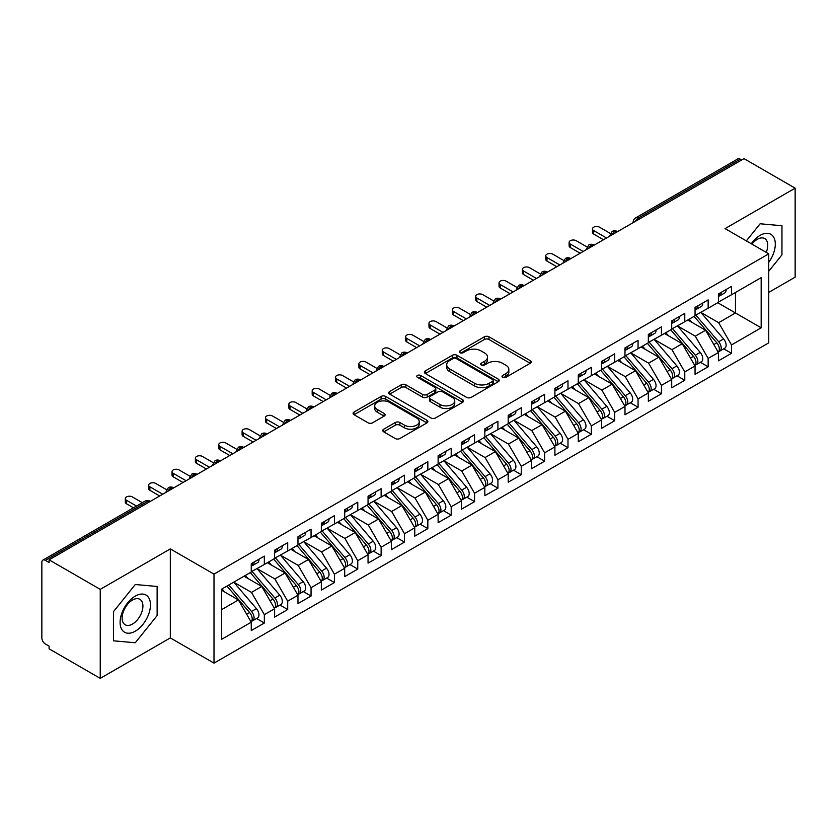 <?xml version="1.0" encoding="UTF-8"?>
<svg xmlns="http://www.w3.org/2000/svg" width="837" height="837" viewBox="0 0 837 837"><rect width="100%" height="100%" fill="white"/><g stroke="black" fill="none" stroke-linecap="round" stroke-linejoin="round"><path stroke-width="1.26" d="M502.65 377.341A2.27 1.308 0 0 0 505.862 377.341L530.229 363.279A3.243 1.873 0 0 0 531.171 361.95A3.243 1.873 0 0 0 530.229 360.632L488.954 336.798A3.243 1.873 0 0 0 484.372 336.798L460.005 350.87A2.27 1.308 0 0 0 459.346 351.791A2.27 1.308 0 0 0 460.005 352.722A2.27 1.308 0 0 0 463.217 352.722L466.376 350.902A10.379 5.995 0 0 1 481.045 350.902L484.487 352.879A10.379 5.995 0 0 1 487.521 357.117A10.379 5.995 0 0 1 484.487 361.354L481.327 363.174A2.27 1.308 0 0 0 480.668 364.105A2.27 1.308 0 0 0 481.327 365.026A2.27 1.308 0 0 0 484.539 365.026L487.699 363.206A10.379 5.995 0 0 1 502.367 363.206L505.81 365.194A10.379 5.995 0 0 1 508.844 369.431A10.379 5.995 0 0 1 505.81 373.668L502.65 375.489A2.27 1.308 0 0 0 501.991 376.409A2.27 1.308 0 0 0 502.65 377.341L502.65 375.489M383.723 429.193A3.243 1.873 0 0 0 382.771 430.521A3.243 1.873 0 0 0 383.723 431.84L395.294 438.525A3.243 1.873 0 0 0 399.887 438.525L426.933 422.905A3.243 1.873 0 0 0 427.885 421.586A3.243 1.873 0 0 0 426.933 420.258L385.669 396.435A3.243 1.873 0 0 0 381.086 396.435L354.03 412.055A3.243 1.873 0 0 0 353.078 413.373A3.243 1.873 0 0 0 354.03 414.702L368.008 422.779A3.243 1.873 0 0 0 372.601 422.779L384.173 416.094A3.243 1.873 0 0 0 385.125 414.765A3.243 1.873 0 0 0 384.173 413.447L377.236 409.439A8.673 5.012 0 0 1 374.704 405.903A8.673 5.012 0 0 1 380.05 401.268A8.673 5.012 0 0 1 389.508 402.356L416.68 418.04A8.673 5.012 0 0 1 419.222 421.586A8.673 5.012 0 0 1 413.865 426.211A8.673 5.012 0 0 1 404.407 425.123L399.887 422.507A3.243 1.873 0 0 0 395.294 422.507L383.723 429.193L383.723 431.84M768.753 292.406L795.15 277.173L795.15 188.168L743.999 158.632L49.09 559.827L49.09 562.527L45.355 560.371A4.959 2.856 -120 0 0 42.875 560.12A4.959 2.856 -120 0 0 41.85 562.391L41.85 637.909A4.959 2.856 -120 0 0 45.355 643.977L49.09 646.143L49.09 648.832L100.241 678.368L170.319 637.909L214 663.134L214 574.119L170.319 548.905L100.241 589.363L49.09 559.827M795.15 188.168L725.072 228.616L768.753 253.841L214 574.119M466.607 397.366A3.243 1.873 0 0 0 471.189 397.366L498.245 381.745A3.243 1.873 0 0 0 499.187 380.416A3.243 1.873 0 0 0 498.245 379.098L456.971 355.265A3.243 1.873 0 0 0 452.388 355.265L425.332 370.885A3.243 1.873 0 0 0 424.38 372.214A3.243 1.873 0 0 0 425.332 373.532L466.607 397.366M418.333 377.832A2.27 1.308 0 0 1 420.634 378.146L420.634 375.457L462.589 399.678A3.243 1.873 0 0 1 463.541 400.996A3.243 1.873 0 0 1 462.589 402.325L435.533 417.945A3.243 1.873 0 0 1 430.95 417.945L389.676 394.122L389.676 391.475A3.243 1.873 0 0 0 388.734 392.794A3.243 1.873 0 0 0 389.676 394.122M389.676 391.475L401.258 384.79A3.243 1.873 0 0 1 405.84 384.79L422.58 394.447A3.243 1.873 0 0 0 427.163 394.447L434.842 390.011A3.243 1.873 0 0 0 435.795 388.692A3.243 1.873 0 0 0 434.842 387.364L417.422 377.309A2.27 1.308 0 0 1 416.753 376.378A2.27 1.308 0 0 1 418.155 375.164A2.27 1.308 0 0 1 420.634 375.457M214 663.134L768.753 342.846L768.753 253.841M717.717 302.722L761.168 327.811L761.168 277.643L731.496 294.77L731.496 286.411L718.418 293.954L718.418 302.324L708.144 308.257L708.144 299.897L695.055 307.441L695.055 315.811L684.781 321.743L684.781 313.383L671.703 320.927L671.703 329.297L661.429 335.229L661.429 326.869L648.34 334.413L648.34 342.772L638.066 348.715L638.066 340.345L624.988 347.899L624.988 356.259L614.703 362.201L614.703 353.831L601.625 361.385L601.625 369.745L591.351 375.687L591.351 367.317L578.273 374.871L578.273 383.231L567.988 389.163L567.988 380.804L554.91 388.358L554.91 396.717L544.636 402.649L544.636 394.29L531.558 401.844L531.558 410.203L521.273 416.135L521.273 407.776L508.195 415.33L508.195 423.689L497.921 429.622L497.921 421.262L484.832 428.816L484.832 437.176L474.558 443.108L474.558 434.748L461.48 442.302L461.48 450.662L451.206 456.594L451.206 448.234L438.117 455.788L438.117 464.148L427.843 470.08L427.843 461.721L414.765 469.275L414.765 477.634L404.48 483.566L404.48 475.207L391.402 482.761L391.402 491.12L381.128 497.052L381.128 488.693L368.05 496.247L368.05 504.606L357.765 510.539L357.765 502.179L344.687 509.733L344.687 518.093L334.413 524.025L334.413 515.665L321.335 523.219L321.335 531.579L311.05 537.511L311.05 529.151L297.972 536.705L297.972 545.065L287.698 550.997L287.698 542.638L274.609 550.191L274.609 558.551L264.335 564.483L264.335 556.124L251.257 563.678L251.257 572.037L221.596 589.164L221.596 639.332L251.257 622.205L238.409 599.951L221.596 590.242M761.168 327.811L731.496 344.938L718.648 322.684L700.904 312.431M723.733 348.82L731.496 353.298L731.496 344.938M731.496 353.298L718.418 360.852L718.418 352.492L708.144 358.424L695.296 336.171L677.541 325.917M700.381 362.295L708.144 366.784L708.144 358.424M708.144 366.784L695.055 374.338L695.055 365.978L684.781 371.91L671.933 349.657L654.178 339.403L676.861 365.895L671.954 368.719A6.602 3.819 60 0 1 674.507 375.007A6.602 3.819 60 0 1 673.136 378.031A6.602 3.819 60 0 1 672.069 378.334M677.018 375.782L684.781 380.27L684.781 371.91M684.781 380.27L671.703 387.824L671.703 379.464L661.429 385.397L648.581 363.143L630.826 352.89M653.666 389.268L661.429 393.756L661.429 385.397M661.429 393.756L648.34 401.31L648.34 392.94L638.066 398.883L625.218 376.629L607.463 366.376L630.146 392.867L625.239 395.692A6.602 3.819 60 0 1 627.792 401.98A6.602 3.819 60 0 1 626.421 405.003A6.602 3.819 60 0 1 625.354 405.307M630.303 402.754L638.066 407.242L638.066 398.883M638.066 407.242L624.988 414.796L624.988 406.426L614.703 412.369L601.866 390.115L584.111 379.862M606.94 416.24L614.703 420.729L614.703 412.369M614.703 420.729L601.625 428.282L601.625 419.912L591.351 425.855L578.503 403.601L560.748 393.348M583.588 429.726L591.351 434.215L591.351 425.855M591.351 434.215L578.273 441.758L578.273 433.399L567.988 439.331L555.14 417.088L537.396 406.834M560.225 443.212L567.988 447.701L567.988 439.331M567.988 447.701L554.91 455.244L554.91 446.885L544.636 452.817L531.788 430.574L514.033 420.32L536.716 446.801L531.809 449.636A6.602 3.819 60 0 1 534.351 455.914A6.602 3.819 60 0 1 532.991 458.938A6.602 3.819 60 0 1 531.924 459.251M536.873 456.699L544.636 461.187L544.636 452.817M544.636 461.187L531.558 468.73L531.558 460.371L521.273 466.303L508.425 444.06L490.681 433.807M513.51 470.185L521.273 474.673L521.273 466.303M521.273 474.673L508.195 482.217L508.195 473.857L497.921 479.789L485.073 457.546L467.318 447.293M490.158 483.671L497.921 488.159L497.921 479.789M497.921 488.159L484.832 495.703L484.832 487.343L474.558 493.275L461.71 471.022L443.955 460.779M466.795 497.157L474.558 501.635L474.558 493.275M474.558 501.635L461.48 509.189L461.48 500.829L451.206 506.762L438.358 484.508L420.603 474.265L443.275 500.746L438.368 503.581A6.602 3.819 60 0 1 440.921 509.859A6.602 3.819 60 0 1 439.551 512.882A6.602 3.819 60 0 1 438.483 513.186M443.443 510.643L451.206 515.121L451.206 506.762M451.206 515.121L438.117 522.675L438.117 514.316L427.843 520.248L414.995 497.994L397.24 487.751M420.08 524.129L427.843 528.607L427.843 520.248M427.843 528.607L414.765 536.161L414.765 527.802L404.48 533.734L391.643 511.48L373.888 501.237L396.56 527.718L391.653 530.553A6.602 3.819 60 0 1 394.206 536.831A6.602 3.819 60 0 1 392.835 539.855A6.602 3.819 60 0 1 391.768 540.158M396.717 537.616L404.48 542.094L404.48 533.734M404.48 542.094L391.402 549.647L391.402 541.288L381.128 547.22L368.28 524.966L350.525 514.724M373.365 551.102L381.128 555.58L381.128 547.22M381.128 555.58L368.05 563.134L368.05 554.774L357.765 560.706L344.917 538.453L327.173 528.21L349.845 554.69L344.938 557.526A6.602 3.819 60 0 1 347.491 563.803A6.602 3.819 60 0 1 346.12 566.827A6.602 3.819 60 0 1 345.053 567.13M350.002 564.588L357.765 569.066L357.765 560.706M357.765 569.066L344.687 576.62L344.687 568.26L334.413 574.192L321.565 551.939L303.81 541.696M326.65 578.074L334.413 582.552L334.413 574.192M334.413 582.552L321.335 590.106L321.335 581.746L311.05 587.679L298.202 565.425L280.458 555.182L303.13 581.663L298.223 584.498A6.602 3.819 60 0 1 300.776 590.776A6.602 3.819 60 0 1 299.405 593.799A6.602 3.819 60 0 1 298.338 594.103M303.287 591.56L311.05 596.038L311.05 587.679M311.05 596.038L297.972 603.592L297.972 595.233L287.698 601.165L274.85 578.911L257.095 568.668M279.935 605.046L287.698 609.524L287.698 601.165M287.698 609.524L274.609 617.078L274.609 608.719L264.335 614.651L251.487 592.397L233.732 582.144M256.572 618.533L264.335 623.01L264.335 614.651M264.335 623.01L251.257 630.564L251.257 622.205M251.257 571.765L264.335 564.483M221.596 609.66L238.409 599.951M274.609 558.279L287.698 550.997M251.487 592.397L261.772 586.465L244.017 576.212M274.609 608.719L261.772 586.465M297.972 544.793L311.05 537.511M274.85 578.911L285.124 572.979L267.369 562.726M297.972 595.233L285.124 572.979M321.335 531.307L334.413 524.025M298.202 565.425L308.487 559.493L290.732 549.239M321.335 581.746L308.487 559.493M344.687 517.821L357.765 510.539M321.565 551.939L331.839 546.006L314.084 535.753M344.687 568.26L331.839 546.006M368.05 504.334L381.128 497.052M344.917 538.453L355.202 532.52L337.447 522.278M368.05 554.774L355.202 532.52M391.402 490.848L404.48 483.566M368.28 524.966L378.554 519.034L360.81 508.791M391.402 541.288L378.554 519.034M414.765 477.362L427.843 470.08M391.643 511.48L401.917 505.548L384.162 495.305M414.765 527.802L401.917 505.548M438.117 463.876L451.206 456.594M414.995 497.994L425.269 492.062L407.525 481.819M438.117 514.316L425.269 492.062M461.48 450.39L474.558 443.108M438.358 484.508L448.632 478.576L430.877 468.333M461.48 500.829L448.632 478.576M484.832 436.904L497.921 429.622M461.71 471.022L471.995 465.09L454.24 454.847M484.832 487.343L471.995 465.09M508.195 423.417L521.273 416.135M485.073 457.546L495.347 451.603L477.592 441.361M508.195 473.857L495.347 451.603M531.558 409.931L544.636 402.649M508.425 444.06L518.71 438.117L500.955 427.874M531.558 460.371L518.71 438.117M554.91 396.456L567.988 389.163M531.788 430.574L542.062 424.631L524.307 414.388M554.91 446.885L542.062 424.631M578.273 382.969L591.351 375.687M555.14 417.088L565.425 411.155L547.67 400.902M578.273 433.399L565.425 411.155M601.625 369.483L614.703 362.201M578.503 403.601L588.777 397.669L571.033 387.416M601.625 419.912L588.777 397.669M624.988 355.997L638.066 348.715M601.866 390.115L612.14 384.183L594.385 373.93M624.988 406.426L612.14 384.183M648.34 342.511L661.429 335.229M625.218 376.629L635.492 370.697L617.748 360.444M648.34 392.94L635.492 370.697M671.703 329.025L684.781 321.743M648.581 363.143L658.855 357.211L641.1 346.957M671.703 379.464L658.855 357.211M695.055 315.539L708.144 308.257M671.933 349.657L682.218 343.725L664.463 333.471M695.055 365.978L682.218 343.725M741.655 159.982L740.253 159.166L638.129 218.133L639.531 218.949M635.325 221.376A4.959 2.856 120 0 1 638.129 218.133A4.959 2.856 60 0 0 635.649 217.892L737.784 158.925A4.959 2.856 60 0 1 740.253 159.166M718.418 302.052L731.496 294.77M718.648 322.684L735.472 312.975L735.472 292.479L761.168 277.643M695.296 336.171L705.57 330.238L687.815 319.985M718.418 352.492L705.57 330.238M100.241 589.363L100.241 678.368M760.111 223.772L746.342 240.899L760.111 223.772L781.957 225.728L760.111 223.772M781.957 254.846L781.957 225.728L781.957 254.846L768.753 271.261L781.957 254.846M170.319 637.909L170.319 548.905M157.126 615.593L157.126 586.465L135.28 584.519L113.445 611.69L113.445 640.807L135.28 642.753L157.126 615.593L135.28 642.753L113.445 640.807L113.445 611.69L135.28 584.519L157.126 586.465L157.126 615.593M616.053 232.498L614.651 231.692A4.959 2.856 -120 0 0 612.171 231.441A4.959 2.856 -120 0 0 612.119 231.483L609.807 235.668A4.959 2.856 0 0 0 609.859 236.076M592.69 245.984L591.288 245.178A4.959 2.856 -120 0 0 588.819 244.927A4.959 2.856 -120 0 0 588.756 244.969L586.455 249.154A4.959 2.856 0 0 0 586.507 249.562M569.338 259.47L567.936 258.664A4.959 2.856 -120 0 0 565.456 258.413A4.959 2.856 -120 0 0 565.393 258.445L563.092 262.64A4.959 2.856 0 0 0 563.144 263.048M545.975 272.956L544.573 272.151A4.959 2.856 -120 0 0 542.094 271.899A4.959 2.856 -120 0 0 542.041 271.931L539.739 276.126A4.959 2.856 0 0 0 539.781 276.534M522.623 286.442L521.221 285.637A4.959 2.856 -120 0 0 518.741 285.386A4.959 2.856 -120 0 0 518.678 285.417L516.377 289.612A4.959 2.856 0 0 0 516.429 290.01M499.26 299.928L497.858 299.112A4.959 2.856 -120 0 0 495.378 298.872A4.959 2.856 -120 0 0 495.326 298.903L493.014 303.099A4.959 2.856 0 0 0 493.066 303.496M475.908 313.415L474.506 312.599A4.959 2.856 -120 0 0 472.026 312.358A4.959 2.856 -120 0 0 471.963 312.389L469.662 316.585A4.959 2.856 0 0 0 469.714 316.982M452.545 326.901L451.143 326.085A4.959 2.856 -120 0 0 448.663 325.844A4.959 2.856 -120 0 0 448.611 325.875L446.299 330.071A4.959 2.856 0 0 0 446.351 330.469M429.182 340.387L427.78 339.571A4.959 2.856 -120 0 0 425.311 339.33A4.959 2.856 -120 0 0 425.248 339.362L422.947 343.547A4.959 2.856 0 0 0 422.999 343.955M405.83 353.873L404.428 353.057A4.959 2.856 -120 0 0 401.948 352.816A4.959 2.856 -120 0 0 401.896 352.848L399.584 357.033A4.959 2.856 0 0 0 399.636 357.441M382.467 367.359L381.065 366.543A4.959 2.856 -120 0 0 378.596 366.303A4.959 2.856 -120 0 0 378.533 366.334L376.231 370.519A4.959 2.856 0 0 0 376.284 370.927M359.115 380.845L357.713 380.029A4.959 2.856 -120 0 0 355.233 379.789A4.959 2.856 -120 0 0 355.17 379.82L352.869 384.005A4.959 2.856 0 0 0 352.921 384.413M335.752 394.321L334.35 393.516A4.959 2.856 -120 0 0 331.87 393.275A4.959 2.856 -120 0 0 331.818 393.306L329.516 397.491A4.959 2.856 0 0 0 329.558 397.899M312.4 407.807L310.998 407.002A4.959 2.856 -120 0 0 308.518 406.761A4.959 2.856 -120 0 0 308.455 406.792L306.154 410.977A4.959 2.856 0 0 0 306.206 411.385M289.037 421.293L287.635 420.488A4.959 2.856 -120 0 0 285.155 420.247A4.959 2.856 -120 0 0 285.103 420.279L282.791 424.464A4.959 2.856 0 0 0 282.843 424.872M265.674 434.78L264.283 433.974A4.959 2.856 -120 0 0 261.803 433.733A4.959 2.856 -120 0 0 261.74 433.765L259.439 437.95A4.959 2.856 0 0 0 259.491 438.358M242.322 448.266L240.92 447.46A4.959 2.856 -120 0 0 238.44 447.22A4.959 2.856 -120 0 0 238.388 447.251L236.076 451.436A4.959 2.856 0 0 0 236.128 451.844M218.959 461.752L217.557 460.946A4.959 2.856 -120 0 0 215.088 460.695A4.959 2.856 -120 0 0 215.025 460.737L212.724 464.922A4.959 2.856 0 0 0 212.776 465.33M195.607 475.238L194.205 474.433A4.959 2.856 -120 0 0 191.725 474.181A4.959 2.856 -120 0 0 191.673 474.223L189.361 478.408A4.959 2.856 0 0 0 189.413 478.816M172.244 488.724L170.842 487.919A4.959 2.856 -120 0 0 168.373 487.668A4.959 2.856 -120 0 0 168.31 487.709L166.008 491.894A4.959 2.856 0 0 0 166.05 492.302M503.56 377.665L505.81 376.368A10.379 5.995 0 0 0 508.844 372.13L508.844 369.431M487.521 357.117L487.521 359.816A10.379 5.995 0 0 1 484.487 364.053L482.238 365.35M530.187 363.3L488.954 339.498A3.243 1.873 0 0 0 484.372 339.498L460.915 353.036M498.203 381.766L456.971 357.964A3.243 1.873 0 0 0 452.388 357.964L425.374 373.564M492.512 381.348A2.27 1.308 0 0 0 493.171 380.416A2.27 1.308 0 0 0 492.512 379.496L456.28 358.581A2.27 1.308 0 0 0 453.079 358.581L449.751 360.496A10.379 5.995 0 0 0 446.707 364.733A10.379 5.995 0 0 0 449.751 368.971L474.516 383.262A10.379 5.995 0 0 0 489.185 383.262L492.512 381.348L492.512 384.037A2.27 1.308 0 0 0 493.171 383.116L493.171 380.416M446.707 364.733L446.707 367.433A10.379 5.995 0 0 0 449.751 371.659L449.751 368.971M492.512 384.037L489.185 385.962A10.379 5.995 0 0 1 474.516 385.962L449.751 371.659M389.718 394.143L401.258 387.479L401.258 384.79M435.795 388.692L435.795 391.392A3.243 1.873 0 0 1 434.842 392.71L427.163 397.146A3.243 1.873 0 0 1 422.58 397.146L405.84 387.479A3.243 1.873 0 0 0 401.258 387.479M420.634 378.146L462.547 402.346M439.948 404.48A8.673 5.012 0 0 0 449.396 405.558A8.673 5.012 0 0 0 454.753 400.933A8.673 5.012 0 0 0 452.21 397.397L442.637 391.862A3.243 1.873 0 0 0 438.054 391.862L430.375 396.299A3.243 1.873 0 0 0 429.423 397.627A3.243 1.873 0 0 0 430.375 398.946L439.948 404.48L439.948 407.169A8.673 5.012 0 0 0 449.396 408.257A8.673 5.012 0 0 0 454.753 403.633L454.753 400.933M429.423 397.627L429.423 400.327A3.243 1.873 0 0 0 430.375 401.645L430.375 398.946M439.948 407.169L430.375 401.645M419.222 421.586L419.222 424.286A8.673 5.012 0 0 1 413.865 428.91A8.673 5.012 0 0 1 404.407 427.822L399.887 425.206A3.243 1.873 0 0 0 395.294 425.206L383.764 431.871M374.704 405.903L374.704 408.592A8.673 5.012 0 0 0 377.236 412.139L377.236 409.439M384.131 416.115L377.236 412.139M426.891 422.936L385.669 399.134A3.243 1.873 0 0 0 381.086 399.134L354.072 414.723M695.966 315.287L718.669 341.758A6.602 3.819 60 0 1 721.222 348.035A6.602 3.819 60 0 1 719.851 351.059L724.758 348.223A6.602 3.819 -120 0 0 726.129 345.2A6.602 3.819 -120 0 0 723.576 338.922L700.872 312.452M719.851 351.059A6.602 3.819 60 0 1 718.784 351.362M694.093 316.365L716.807 342.835A6.602 3.819 60 0 1 719.349 349.113A6.602 3.819 60 0 1 718.156 352.032M691.885 322.329L689.186 319.19M718.418 296.528A6.602 3.819 -120 0 0 719.349 293.829A6.602 3.819 -120 0 0 719.339 293.431M718.784 296.078A6.602 3.819 -120 0 0 719.851 295.775A6.602 3.819 -120 0 0 721.222 292.751A6.602 3.819 -120 0 0 721.212 292.343M726.118 289.518A6.602 3.819 60 0 1 726.129 289.916A6.602 3.819 60 0 1 724.758 292.94L719.851 295.775M610.33 233.45L599.522 227.204A4.133 2.385 -0 0 0 595.023 226.691A4.133 2.385 -0 0 0 592.481 228.888A4.133 2.385 -0 0 0 593.684 230.573L593.684 234.088A4.133 2.385 180 0 1 592.481 232.393L592.481 228.888M603.498 239.748L593.684 234.088M606.532 237.99L593.684 230.573M672.603 328.774L695.317 355.233A6.602 3.819 60 0 1 697.859 361.521A6.602 3.819 60 0 1 696.499 364.545L701.396 361.71A6.602 3.819 -120 0 0 702.766 358.686A6.602 3.819 -120 0 0 700.213 352.408L677.51 325.938M696.499 364.545A6.602 3.819 60 0 1 695.421 364.848M670.74 329.851L693.444 356.321A6.602 3.819 60 0 1 695.997 362.599A6.602 3.819 60 0 1 694.794 365.518M668.522 335.815L665.833 332.676M673.136 378.031L678.043 375.196A6.602 3.819 -120 0 0 679.414 372.172A6.602 3.819 -120 0 0 676.861 365.895M647.378 343.337L670.081 369.808A6.602 3.819 60 0 1 672.634 376.085A6.602 3.819 60 0 1 671.441 379.004M645.17 349.301L642.471 346.162M649.25 342.26L671.954 368.719M625.888 355.746L648.591 382.206A6.602 3.819 60 0 1 651.144 388.494A6.602 3.819 60 0 1 649.774 391.517L654.68 388.682A6.602 3.819 -120 0 0 656.051 385.658A6.602 3.819 -120 0 0 653.498 379.381L630.795 352.911M649.774 391.517A6.602 3.819 60 0 1 648.706 391.821M624.025 356.824L646.729 383.294A6.602 3.819 60 0 1 649.282 389.571A6.602 3.819 60 0 1 648.079 392.48M621.807 362.787L619.118 359.648M626.421 405.003L631.328 402.168A6.602 3.819 -120 0 0 632.699 399.144A6.602 3.819 -120 0 0 630.146 392.867M600.663 370.31L623.366 396.769A6.602 3.819 60 0 1 625.919 403.057A6.602 3.819 60 0 1 624.716 405.966M598.455 376.273L595.756 373.135M602.535 369.232L625.239 395.692M695.055 310.014A6.602 3.819 -120 0 0 695.997 307.315A6.602 3.819 -120 0 0 695.986 306.917M695.421 309.564A6.602 3.819 -120 0 0 696.499 309.261A6.602 3.819 -120 0 0 697.859 306.237A6.602 3.819 -120 0 0 697.849 305.829M702.756 303.004A6.602 3.819 60 0 1 702.766 303.402A6.602 3.819 60 0 1 701.396 306.426L696.499 309.261M586.978 246.936L576.17 240.69A4.133 2.385 -0 0 0 571.671 240.177A4.133 2.385 -0 0 0 569.118 242.374A4.133 2.385 -0 0 0 570.332 244.059L570.332 247.564A4.133 2.385 180 0 1 569.118 245.879L569.118 242.374M580.135 253.234L570.332 247.564M583.18 251.477L570.332 244.059M671.703 323.5A6.602 3.819 -120 0 0 672.634 320.801A6.602 3.819 -120 0 0 672.624 320.393M672.069 323.051A6.602 3.819 -120 0 0 673.136 322.747A6.602 3.819 -120 0 0 674.507 319.724A6.602 3.819 -120 0 0 674.496 319.315M679.393 316.491A6.602 3.819 60 0 1 679.414 316.888A6.602 3.819 60 0 1 678.043 319.912L673.136 322.747M563.615 260.422L552.807 254.176A4.133 2.385 -0 0 0 548.308 253.663A4.133 2.385 -0 0 0 545.755 255.86A4.133 2.385 -0 0 0 546.969 257.545L546.969 261.05A4.133 2.385 180 0 1 545.755 259.365L545.755 255.86M556.783 266.721L546.969 261.05M559.817 264.963L546.969 257.545M648.34 336.987A6.602 3.819 -120 0 0 649.282 334.287A6.602 3.819 -120 0 0 649.261 333.879M648.706 336.537A6.602 3.819 -120 0 0 649.774 336.233A6.602 3.819 -120 0 0 651.144 333.21A6.602 3.819 -120 0 0 651.134 332.802M656.041 329.977A6.602 3.819 60 0 1 656.051 330.374A6.602 3.819 60 0 1 654.68 333.398L649.774 336.233M540.263 273.898L529.455 267.662A4.133 2.385 -0 0 0 524.956 267.149A4.133 2.385 -0 0 0 522.403 269.347A4.133 2.385 -0 0 0 523.617 271.031L523.617 274.536A4.133 2.385 180 0 1 522.403 272.852L522.403 269.347M533.42 280.207L523.617 274.536M536.454 278.449L523.617 271.031M624.988 350.473A6.602 3.819 -120 0 0 625.919 347.773A6.602 3.819 -120 0 0 625.909 347.365M625.354 350.023A6.602 3.819 -120 0 0 626.421 349.72A6.602 3.819 -120 0 0 627.792 346.696A6.602 3.819 -120 0 0 627.781 346.288M632.678 343.463A6.602 3.819 60 0 1 632.699 343.861A6.602 3.819 60 0 1 631.328 346.884L626.421 349.72M516.9 287.384L506.092 281.148A4.133 2.385 -0 0 0 501.593 280.636A4.133 2.385 -0 0 0 499.04 282.833A4.133 2.385 -0 0 0 500.254 284.517L500.254 288.022A4.133 2.385 180 0 1 499.04 286.338L499.04 282.833M510.068 293.693L500.254 288.022M513.102 291.935L500.254 284.517M768.753 262.316A21.469 12.398 120 0 0 774.602 239.298A21.469 12.398 120 0 0 760.111 235.364A21.469 12.398 120 0 0 751.27 243.745M766.242 252.387A14.7 8.485 120 0 0 764.694 238.566A14.7 8.485 120 0 0 757.349 239.298A14.7 8.485 120 0 0 751.961 244.142M135.28 631.171A21.469 12.398 120 0 0 150.461 604.869A21.469 12.398 120 0 0 135.28 596.111A21.469 12.398 120 0 0 120.099 622.404A21.469 12.398 120 0 0 135.28 631.171M132.518 624.046A14.7 8.485 120 0 0 142.123 611.094A14.7 8.485 120 0 0 139.863 599.313A14.7 8.485 120 0 0 132.518 600.035A14.7 8.485 120 0 0 122.913 612.998A14.7 8.485 120 0 0 125.163 624.768A14.7 8.485 120 0 0 132.518 624.046M579.173 382.708L601.876 409.178A6.602 3.819 60 0 1 604.429 415.455A6.602 3.819 60 0 1 603.058 418.49L607.965 415.654A6.602 3.819 -120 0 0 609.336 412.631A6.602 3.819 -120 0 0 606.783 406.353L584.08 379.883M603.058 418.49A6.602 3.819 60 0 1 601.991 418.793M577.31 383.796L600.014 410.256A6.602 3.819 60 0 1 602.567 416.544A6.602 3.819 60 0 1 601.364 419.452M575.092 389.76L572.403 386.621M601.625 363.959A6.602 3.819 -120 0 0 602.567 361.26A6.602 3.819 -120 0 0 602.546 360.852M601.991 363.509A6.602 3.819 -120 0 0 603.058 363.206A6.602 3.819 -120 0 0 604.429 360.182A6.602 3.819 -120 0 0 604.419 359.774M609.326 356.949A6.602 3.819 60 0 1 609.336 357.347A6.602 3.819 60 0 1 607.965 360.37L603.058 363.206M493.548 300.87L482.74 294.634A4.133 2.385 -0 0 0 478.23 294.122A4.133 2.385 -0 0 0 475.688 296.319A4.133 2.385 -0 0 0 476.891 298.003L476.891 301.508A4.133 2.385 180 0 1 475.688 299.824L475.688 296.319M486.705 307.179L476.891 301.508M489.739 305.421L476.891 298.003M555.82 396.194L578.524 422.664A6.602 3.819 60 0 1 581.077 428.942A6.602 3.819 60 0 1 579.706 431.965L584.613 429.14A6.602 3.819 -120 0 0 585.973 426.117A6.602 3.819 -120 0 0 583.431 419.839L560.717 393.369M579.706 431.965A6.602 3.819 60 0 1 578.639 432.279M553.948 397.282L576.651 423.742A6.602 3.819 60 0 1 579.204 430.03A6.602 3.819 60 0 1 578.001 432.938M551.729 403.246L549.041 400.107M532.458 409.68L555.161 436.15A6.602 3.819 60 0 1 557.714 442.428A6.602 3.819 60 0 1 556.343 445.451L561.25 442.627A6.602 3.819 -120 0 0 562.621 439.603A6.602 3.819 -120 0 0 560.068 433.325L537.364 406.855M556.343 445.451A6.602 3.819 60 0 1 555.276 445.765M530.585 410.758L553.299 437.228A6.602 3.819 60 0 1 555.841 443.505A6.602 3.819 60 0 1 554.649 446.424M528.377 416.732L525.688 413.593M532.991 458.938L537.898 456.113A6.602 3.819 -120 0 0 539.258 453.089A6.602 3.819 -120 0 0 536.716 446.801M507.232 424.244L529.936 450.714A6.602 3.819 60 0 1 532.489 456.992A6.602 3.819 60 0 1 531.286 459.911M505.014 430.218L502.326 427.079M509.095 423.166L531.809 449.636M578.273 377.445A6.602 3.819 -120 0 0 579.204 374.746A6.602 3.819 -120 0 0 579.194 374.338M578.639 376.995A6.602 3.819 -120 0 0 579.706 376.692A6.602 3.819 -120 0 0 581.077 373.668A6.602 3.819 -120 0 0 581.056 373.26M585.963 370.435A6.602 3.819 60 0 1 585.973 370.833A6.602 3.819 60 0 1 584.613 373.857L579.706 376.692M470.185 314.356L459.377 308.121A4.133 2.385 -0 0 0 454.878 307.597A4.133 2.385 -0 0 0 452.325 309.805A4.133 2.385 -0 0 0 453.539 311.49L453.539 314.994A4.133 2.385 180 0 1 452.325 313.31L452.325 309.805M463.342 320.665L453.539 314.994M466.387 318.907L453.539 311.49M554.91 390.931A6.602 3.819 -120 0 0 555.841 388.232A6.602 3.819 -120 0 0 555.831 387.824M555.276 390.481A6.602 3.819 -120 0 0 556.343 390.178A6.602 3.819 -120 0 0 557.714 387.154A6.602 3.819 -120 0 0 557.704 386.746M562.61 383.911A6.602 3.819 60 0 1 562.621 384.319A6.602 3.819 60 0 1 561.25 387.343L556.343 390.178M446.832 327.842L436.014 321.607A4.133 2.385 -0 0 0 431.515 321.084A4.133 2.385 -0 0 0 428.973 323.291A4.133 2.385 -0 0 0 430.176 324.976L430.176 328.481A4.133 2.385 180 0 1 428.973 326.796L428.973 323.291M439.99 334.151L430.176 328.481M443.024 332.394L430.176 324.976M531.558 404.417A6.602 3.819 -120 0 0 532.489 401.718A6.602 3.819 -120 0 0 532.478 401.31M531.924 403.968A6.602 3.819 -120 0 0 532.991 403.664A6.602 3.819 -120 0 0 534.351 400.641A6.602 3.819 -120 0 0 534.341 400.232M539.248 397.397A6.602 3.819 60 0 1 539.258 397.805A6.602 3.819 60 0 1 537.898 400.829L532.991 403.664M423.47 341.329L412.662 335.093A4.133 2.385 -0 0 0 408.163 334.57A4.133 2.385 -0 0 0 405.61 336.777A4.133 2.385 -0 0 0 406.824 338.462L406.824 341.967A4.133 2.385 180 0 1 405.61 340.282L405.61 336.777M416.627 347.627L406.824 341.967M419.672 345.88L406.824 338.462M485.742 436.652L508.446 463.123A6.602 3.819 60 0 1 510.999 469.4A6.602 3.819 60 0 1 509.628 472.424L514.535 469.599A6.602 3.819 -120 0 0 515.906 466.575A6.602 3.819 -120 0 0 513.353 460.287L490.649 433.828M509.628 472.424A6.602 3.819 60 0 1 508.561 472.738M483.87 437.73L506.584 464.2A6.602 3.819 60 0 1 509.126 470.478A6.602 3.819 60 0 1 507.933 473.397M481.662 443.704L478.963 440.565M508.195 417.904A6.602 3.819 -120 0 0 509.126 415.204A6.602 3.819 -120 0 0 509.116 414.796M508.561 417.454A6.602 3.819 -120 0 0 509.628 417.15A6.602 3.819 -120 0 0 510.999 414.127A6.602 3.819 -120 0 0 510.988 413.719M515.895 410.883A6.602 3.819 60 0 1 515.906 411.291A6.602 3.819 60 0 1 514.535 414.315L509.628 417.15M400.107 354.815L389.299 348.579A4.133 2.385 -0 0 0 384.8 348.056A4.133 2.385 -0 0 0 382.258 350.264A4.133 2.385 -0 0 0 383.461 351.948L383.461 355.453A4.133 2.385 180 0 1 382.258 353.769L382.258 350.264M393.275 361.113L383.461 355.453M396.309 359.366L383.461 351.948M462.38 450.139L485.094 476.609A6.602 3.819 60 0 1 487.636 482.886A6.602 3.819 60 0 1 486.276 485.91L491.173 483.085A6.602 3.819 -120 0 0 492.543 480.061A6.602 3.819 -120 0 0 489.99 473.773L467.287 447.314M486.276 485.91A6.602 3.819 60 0 1 485.198 486.224M460.517 451.216L483.221 477.686A6.602 3.819 60 0 1 485.774 483.964A6.602 3.819 60 0 1 484.571 486.883M458.299 457.19L455.61 454.052M484.832 431.379A6.602 3.819 -120 0 0 485.774 428.69A6.602 3.819 -120 0 0 485.763 428.282M485.198 430.94A6.602 3.819 -120 0 0 486.276 430.636A6.602 3.819 -120 0 0 487.636 427.613A6.602 3.819 -120 0 0 487.626 427.205M492.533 424.369A6.602 3.819 60 0 1 492.543 424.777A6.602 3.819 60 0 1 491.173 427.801L486.276 430.636M376.755 368.301L365.947 362.065A4.133 2.385 -0 0 0 361.448 361.542A4.133 2.385 -0 0 0 358.895 363.75A4.133 2.385 -0 0 0 360.109 365.434L360.109 368.939A4.133 2.385 180 0 1 358.895 367.255L358.895 363.75M369.912 374.599L360.109 368.939M372.946 372.852L360.109 365.434M439.027 463.625L461.731 490.095A6.602 3.819 60 0 1 464.284 496.372A6.602 3.819 60 0 1 462.913 499.396L467.82 496.571A6.602 3.819 -120 0 0 469.191 493.548A6.602 3.819 -120 0 0 466.638 487.26L443.934 460.8M462.913 499.396A6.602 3.819 60 0 1 461.846 499.699M437.155 464.702L459.858 491.173A6.602 3.819 60 0 1 462.411 497.45A6.602 3.819 60 0 1 461.218 500.369M434.947 470.676L432.248 467.538M461.48 444.865A6.602 3.819 -120 0 0 462.411 442.177A6.602 3.819 -120 0 0 462.401 441.769M461.846 444.426A6.602 3.819 -120 0 0 462.913 444.123A6.602 3.819 -120 0 0 464.284 441.099A6.602 3.819 -120 0 0 464.273 440.691M469.17 437.856A6.602 3.819 60 0 1 469.191 438.264A6.602 3.819 60 0 1 467.82 441.287L462.913 444.123M353.392 381.787L342.584 375.551A4.133 2.385 -0 0 0 338.085 375.028A4.133 2.385 -0 0 0 335.532 377.236A4.133 2.385 -0 0 0 336.746 378.92L336.746 382.425A4.133 2.385 180 0 1 335.532 380.741L335.532 377.236M346.56 388.086L336.746 382.425M349.594 386.338L336.746 378.92M439.551 512.882L444.457 510.057A6.602 3.819 -120 0 0 445.828 507.023A6.602 3.819 -120 0 0 443.275 500.746M413.802 478.189L436.506 504.659A6.602 3.819 60 0 1 439.059 510.936A6.602 3.819 60 0 1 437.856 513.855M411.584 484.163L408.895 481.024M415.665 477.111L438.368 503.581M438.117 458.352A6.602 3.819 -120 0 0 439.059 455.663A6.602 3.819 -120 0 0 439.038 455.255M438.483 457.912A6.602 3.819 -120 0 0 439.551 457.609A6.602 3.819 -120 0 0 440.921 454.575A6.602 3.819 -120 0 0 440.911 454.177M445.818 451.342A6.602 3.819 60 0 1 445.828 451.75A6.602 3.819 60 0 1 444.457 454.773L439.551 457.609M330.04 395.273L319.232 389.038A4.133 2.385 -0 0 0 314.733 388.514A4.133 2.385 -0 0 0 312.18 390.722A4.133 2.385 -0 0 0 313.383 392.407L313.383 395.911A4.133 2.385 180 0 1 312.18 394.227L312.18 390.722M323.197 401.572L313.383 395.911M326.231 399.824L313.383 392.407M392.312 490.597L415.016 517.067A6.602 3.819 60 0 1 417.569 523.345A6.602 3.819 60 0 1 416.198 526.368L421.105 523.543A6.602 3.819 -120 0 0 422.476 520.509A6.602 3.819 -120 0 0 419.923 514.232L397.209 487.762M416.198 526.368A6.602 3.819 60 0 1 415.131 526.672M390.44 491.675L413.143 518.145A6.602 3.819 60 0 1 415.696 524.422A6.602 3.819 60 0 1 414.493 527.341M388.232 497.649L385.533 494.51M414.765 471.838A6.602 3.819 -120 0 0 415.696 469.149A6.602 3.819 -120 0 0 415.686 468.741M415.131 471.398A6.602 3.819 -120 0 0 416.198 471.095A6.602 3.819 -120 0 0 417.569 468.061A6.602 3.819 -120 0 0 417.548 467.663M422.455 464.828A6.602 3.819 60 0 1 422.476 465.236A6.602 3.819 60 0 1 421.105 468.26L416.198 471.095M306.677 408.759L295.869 402.524A4.133 2.385 -0 0 0 291.37 402.001A4.133 2.385 -0 0 0 288.817 404.208A4.133 2.385 -0 0 0 290.031 405.893L290.031 409.398A4.133 2.385 180 0 1 288.817 407.713L288.817 404.208M299.845 415.058L290.031 409.398M302.879 413.311L290.031 405.893M392.835 539.855L397.742 537.019A6.602 3.819 -120 0 0 399.113 533.996A6.602 3.819 -120 0 0 396.56 527.718M367.077 505.161L389.791 531.631A6.602 3.819 60 0 1 392.344 537.909A6.602 3.819 60 0 1 391.141 540.828M364.869 511.135L362.18 507.996M368.95 504.083L391.653 530.553M391.402 485.324A6.602 3.819 -120 0 0 392.344 482.635A6.602 3.819 -120 0 0 392.323 482.227M391.768 484.885A6.602 3.819 -120 0 0 392.835 484.571A6.602 3.819 -120 0 0 394.206 481.547A6.602 3.819 -120 0 0 394.196 481.149M399.103 478.314A6.602 3.819 60 0 1 399.113 478.722A6.602 3.819 60 0 1 397.742 481.746L392.835 484.571M283.325 422.246L272.517 416.01A4.133 2.385 -0 0 0 268.007 415.487A4.133 2.385 -0 0 0 265.465 417.694A4.133 2.385 -0 0 0 266.668 419.379L266.668 422.884A4.133 2.385 180 0 1 265.465 421.199L265.465 417.694M276.482 428.544L266.668 422.884M279.516 426.797L266.668 419.379M345.597 517.569L368.301 544.04A6.602 3.819 60 0 1 370.854 550.317A6.602 3.819 60 0 1 369.483 553.341L374.39 550.505A6.602 3.819 -120 0 0 375.75 547.482A6.602 3.819 -120 0 0 373.208 541.204L350.494 514.734M369.483 553.341A6.602 3.819 60 0 1 368.416 553.644M343.725 518.647L366.428 545.117A6.602 3.819 60 0 1 368.981 551.395A6.602 3.819 60 0 1 367.778 554.314M341.506 524.621L338.818 521.482M368.05 498.81A6.602 3.819 -120 0 0 368.981 496.111A6.602 3.819 -120 0 0 368.971 495.713M368.416 498.371A6.602 3.819 -120 0 0 369.483 498.057A6.602 3.819 -120 0 0 370.854 495.033A6.602 3.819 -120 0 0 370.833 494.636M375.74 491.8A6.602 3.819 60 0 1 375.75 492.208A6.602 3.819 60 0 1 374.39 495.232L369.483 498.057M259.962 435.732L249.154 429.486A4.133 2.385 -0 0 0 244.655 428.973A4.133 2.385 -0 0 0 242.102 431.181A4.133 2.385 -0 0 0 243.316 432.865L243.316 436.37A4.133 2.385 180 0 1 242.102 434.685L242.102 431.181M253.119 442.03L243.316 436.37M256.164 440.283L243.316 432.865M346.12 566.827L351.027 563.992A6.602 3.819 -120 0 0 352.398 560.968A6.602 3.819 -120 0 0 349.845 554.69M320.362 532.133L343.076 558.603A6.602 3.819 60 0 1 345.618 564.881A6.602 3.819 60 0 1 344.425 567.8M318.154 538.107L315.465 534.969M322.235 531.056L344.938 557.526M344.687 512.296A6.602 3.819 -120 0 0 345.618 509.597A6.602 3.819 -120 0 0 345.608 509.199M345.053 511.857A6.602 3.819 -120 0 0 346.12 511.543A6.602 3.819 -120 0 0 347.491 508.519A6.602 3.819 -120 0 0 347.481 508.122M352.387 505.286A6.602 3.819 60 0 1 352.398 505.694A6.602 3.819 60 0 1 351.027 508.718L346.12 511.543M236.609 449.218L225.791 442.972A4.133 2.385 -0 0 0 221.292 442.459A4.133 2.385 -0 0 0 218.75 444.667A4.133 2.385 -0 0 0 219.953 446.351L219.953 449.856A4.133 2.385 180 0 1 218.75 448.172L218.75 444.667M229.767 455.516L219.953 449.856M232.801 453.769L219.953 446.351M298.872 544.542L321.586 571.012A6.602 3.819 60 0 1 324.128 577.289A6.602 3.819 60 0 1 322.768 580.313L327.675 577.478A6.602 3.819 -120 0 0 329.035 574.454A6.602 3.819 -120 0 0 326.493 568.177L303.779 541.706M322.768 580.313A6.602 3.819 60 0 1 321.69 580.616M297.009 545.619L319.713 572.089A6.602 3.819 60 0 1 322.266 578.367A6.602 3.819 60 0 1 321.063 581.286M294.791 551.593L292.103 548.455M321.335 525.782A6.602 3.819 -120 0 0 322.266 523.083A6.602 3.819 -120 0 0 322.255 522.686M321.69 525.343A6.602 3.819 -120 0 0 322.768 525.029A6.602 3.819 -120 0 0 324.128 522.006A6.602 3.819 -120 0 0 324.118 521.608M329.025 518.773A6.602 3.819 60 0 1 329.035 519.181A6.602 3.819 60 0 1 327.675 522.204L322.768 525.029M213.247 462.704L202.439 456.458A4.133 2.385 -0 0 0 197.94 455.945A4.133 2.385 -0 0 0 195.387 458.153A4.133 2.385 -0 0 0 196.601 459.837L196.601 463.342A4.133 2.385 180 0 1 195.387 461.658L195.387 458.153M206.404 469.002L196.601 463.342M209.449 467.255L196.601 459.837M299.405 593.799L304.312 590.964A6.602 3.819 -120 0 0 305.683 587.94A6.602 3.819 -120 0 0 303.13 581.663M273.647 559.106L296.361 585.576A6.602 3.819 60 0 1 298.903 591.853A6.602 3.819 60 0 1 297.71 594.772M271.439 565.08L268.74 561.941M275.519 558.028L298.223 584.498M297.972 539.269A6.602 3.819 -120 0 0 298.903 536.569A6.602 3.819 -120 0 0 298.893 536.172M298.338 538.829A6.602 3.819 -120 0 0 299.405 538.515A6.602 3.819 -120 0 0 300.776 535.492A6.602 3.819 -120 0 0 300.765 535.094M305.672 532.259A6.602 3.819 60 0 1 305.683 532.667A6.602 3.819 60 0 1 304.312 535.69L299.405 538.515M189.884 476.19L179.076 469.944A4.133 2.385 -0 0 0 174.577 469.431A4.133 2.385 -0 0 0 172.035 471.629A4.133 2.385 -0 0 0 173.238 473.323L173.238 476.828A4.133 2.385 180 0 1 172.035 475.144L172.035 471.629M183.052 482.489L173.238 476.828M186.086 480.731L173.238 473.323M252.157 571.514L274.871 597.984A6.602 3.819 60 0 1 277.413 604.262A6.602 3.819 60 0 1 276.053 607.285L280.95 604.45A6.602 3.819 -120 0 0 282.32 601.426A6.602 3.819 -120 0 0 279.767 595.149L257.064 568.679M276.053 607.285A6.602 3.819 60 0 1 274.975 607.589M250.294 572.592L272.998 599.062A6.602 3.819 60 0 1 275.551 605.339A6.602 3.819 60 0 1 274.348 608.258M248.076 578.566L245.387 575.427M274.609 552.755A6.602 3.819 -120 0 0 275.551 550.055A6.602 3.819 -120 0 0 275.54 549.658M274.975 552.305A6.602 3.819 -120 0 0 276.053 552.001A6.602 3.819 -120 0 0 277.413 548.978A6.602 3.819 -120 0 0 277.403 548.58M282.31 545.745A6.602 3.819 60 0 1 282.32 546.142A6.602 3.819 60 0 1 280.95 549.177L276.053 552.001M166.532 489.676L155.724 483.43A4.133 2.385 -0 0 0 151.225 482.918A4.133 2.385 -0 0 0 148.672 485.115A4.133 2.385 -0 0 0 149.886 486.81L149.886 490.315A4.133 2.385 180 0 1 148.672 488.63L148.672 485.115M159.689 495.975L149.886 490.315M162.723 494.217L149.886 486.81M228.804 585L251.508 611.47A6.602 3.819 60 0 1 254.061 617.748A6.602 3.819 60 0 1 252.69 620.772L257.597 617.936A6.602 3.819 -120 0 0 258.968 614.913A6.602 3.819 -120 0 0 256.415 608.635L233.711 582.165M252.69 620.772A6.602 3.819 60 0 1 251.623 621.075M226.932 586.078L249.635 612.548A6.602 3.819 60 0 1 252.188 618.825A6.602 3.819 60 0 1 250.985 621.745M224.724 592.052L222.025 588.913M251.257 566.241A6.602 3.819 -120 0 0 252.188 563.542A6.602 3.819 -120 0 0 252.178 563.144M251.623 565.791A6.602 3.819 -120 0 0 252.69 565.488A6.602 3.819 -120 0 0 254.061 562.464A6.602 3.819 -120 0 0 254.05 562.066M258.947 559.231A6.602 3.819 60 0 1 258.968 559.629A6.602 3.819 60 0 1 257.597 562.663L252.69 565.488M142.353 502.692L132.361 496.916A4.133 2.385 -0 0 0 127.862 496.404A4.133 2.385 -0 0 0 125.309 498.601A4.133 2.385 -0 0 0 126.523 500.285L126.523 503.801A4.133 2.385 180 0 1 125.309 502.116L125.309 498.601M133.481 507.818L126.523 503.801M136.515 506.061L126.523 500.285M148.892 502.21L147.49 501.405L45.355 560.371M150.336 501.373L149.969 501.154A4.959 2.856 120 0 0 147.49 501.405A4.959 2.856 -120 0 0 145.01 501.154L42.875 560.12M617.507 231.661L617.131 231.441A4.959 2.856 120 0 0 614.651 231.692A4.959 2.856 120 0 0 611.962 234.862M594.144 245.147L593.768 244.927A4.959 2.856 120 0 0 591.288 245.178A4.959 2.856 120 0 0 588.599 248.348M570.782 258.633L570.415 258.413A4.959 2.856 120 0 0 567.936 258.664A4.959 2.856 120 0 0 565.247 261.835M547.429 272.119L547.053 271.899A4.959 2.856 120 0 0 544.573 272.151A4.959 2.856 120 0 0 541.884 275.321M524.067 285.605L523.69 285.386A4.959 2.856 120 0 0 521.221 285.637A4.959 2.856 120 0 0 518.532 288.796M500.714 299.091L500.338 298.872A4.959 2.856 120 0 0 497.858 299.112A4.959 2.856 120 0 0 495.169 302.283M477.352 312.578L476.975 312.358A4.959 2.856 120 0 0 474.506 312.599A4.959 2.856 120 0 0 471.817 315.769M453.999 326.064L453.623 325.844A4.959 2.856 120 0 0 451.143 326.085A4.959 2.856 120 0 0 448.454 329.255M430.636 339.55L430.26 339.33A4.959 2.856 120 0 0 427.78 339.571A4.959 2.856 120 0 0 425.102 342.741M407.284 353.036L406.908 352.816A4.959 2.856 120 0 0 404.428 353.057A4.959 2.856 120 0 0 401.739 356.227M383.921 366.512L383.545 366.303A4.959 2.856 120 0 0 381.065 366.543A4.959 2.856 120 0 0 378.376 369.713M360.559 379.998L360.192 379.789A4.959 2.856 120 0 0 357.713 380.029A4.959 2.856 120 0 0 355.024 383.2M337.206 393.484L336.83 393.275A4.959 2.856 120 0 0 334.35 393.516A4.959 2.856 120 0 0 331.661 396.686M313.844 406.97L313.467 406.761A4.959 2.856 120 0 0 310.998 407.002A4.959 2.856 120 0 0 308.309 410.172M290.491 420.456L290.115 420.247A4.959 2.856 120 0 0 287.635 420.488A4.959 2.856 120 0 0 284.946 423.658M267.129 433.943L266.752 433.733A4.959 2.856 120 0 0 264.283 433.974A4.959 2.856 120 0 0 261.594 437.144M243.776 447.429L243.4 447.22A4.959 2.856 120 0 0 240.92 447.46A4.959 2.856 120 0 0 238.231 450.63M220.413 460.915L220.037 460.695A4.959 2.856 120 0 0 217.557 460.946A4.959 2.856 120 0 0 214.879 464.116M197.061 474.401L196.685 474.181A4.959 2.856 120 0 0 194.205 474.433A4.959 2.856 120 0 0 191.516 477.603M173.698 487.887L173.322 487.668A4.959 2.856 120 0 0 170.842 487.919A4.959 2.856 120 0 0 168.153 491.089M505.81 376.368L505.81 373.668M481.327 365.026L481.327 363.174M484.487 364.053L484.487 361.354M460.005 352.722L460.005 350.87M484.372 339.498L484.372 336.798M488.954 339.498L488.954 336.798M530.229 363.279L530.229 360.632M425.332 373.532L425.332 370.885M452.388 357.964L452.388 355.265M456.971 357.964L456.971 355.265M498.245 381.745L498.245 379.098M474.516 385.962L474.516 383.262M489.185 385.962L489.185 383.262M405.84 387.479L405.84 384.79M422.58 397.146L422.58 394.447M427.163 397.146L427.163 394.447M434.842 392.71L434.842 390.011M462.589 402.325L462.589 399.678M395.294 425.206L395.294 422.507M399.887 425.206L399.887 422.507M404.407 427.822L404.407 425.123M384.173 416.094L384.173 413.447M354.03 414.702L354.03 412.055M381.086 399.134L381.086 396.435M385.669 399.134L385.669 396.435M426.933 422.905L426.933 420.258M716.807 342.835L713.835 344.541M723.576 338.922L718.669 341.758M693.444 356.321L690.473 358.027M700.213 352.408L695.317 355.233M670.081 369.808L667.12 371.513M646.729 383.294L643.758 384.999M653.498 379.381L648.591 382.206M623.366 396.769L620.405 398.485M600.014 410.256L597.043 411.971M606.783 406.353L601.876 409.178M576.651 423.742L573.68 425.458M583.431 419.839L578.524 422.664M553.299 437.228L550.327 438.944M560.068 433.325L555.161 436.15M529.936 450.714L526.965 452.43M506.584 464.2L503.612 465.916M513.353 460.287L508.446 463.123M483.221 477.686L480.25 479.402M489.99 473.773L485.094 476.609M459.858 491.173L456.897 492.888M466.638 487.26L461.731 490.095M436.506 504.659L433.535 506.375M413.143 518.145L410.182 519.861M419.923 514.232L415.016 517.067M389.791 531.631L386.82 533.347M366.428 545.117L363.457 546.833M373.208 541.204L368.301 544.04M343.076 558.603L340.104 560.319M319.713 572.089L316.742 573.805M326.493 568.177L321.586 571.012M296.361 585.576L293.389 587.292M272.998 599.062L270.027 600.778M279.767 595.149L274.871 597.984M249.635 612.548L246.674 614.264M256.415 608.635L251.508 611.47M617.131 231.441A4.959 4.959 0 0 0 612.171 231.441M635.649 217.892A4.959 4.959 0 0 0 633.17 222.182M593.768 244.927A4.959 4.959 0 0 0 588.819 244.927M570.415 258.413A4.959 4.959 0 0 0 565.456 258.413M547.053 271.899A4.959 4.959 0 0 0 542.094 271.899M523.69 285.386A4.959 4.959 0 0 0 518.741 285.386M500.338 298.872A4.959 4.959 0 0 0 495.378 298.872M476.975 312.358A4.959 4.959 0 0 0 472.026 312.358M453.623 325.844A4.959 4.959 0 0 0 448.663 325.844M430.26 339.33A4.959 4.959 0 0 0 425.311 339.33M406.908 352.816A4.959 4.959 0 0 0 401.948 352.816M383.545 366.303A4.959 4.959 0 0 0 378.596 366.303M360.192 379.789A4.959 4.959 0 0 0 355.233 379.789M336.83 393.275A4.959 4.959 0 0 0 331.87 393.275M313.467 406.761A4.959 4.959 0 0 0 308.518 406.761M290.115 420.247A4.959 4.959 0 0 0 285.155 420.247M266.752 433.733A4.959 4.959 0 0 0 261.803 433.733M243.4 447.22A4.959 4.959 0 0 0 238.44 447.22M220.037 460.695A4.959 4.959 0 0 0 215.088 460.695M196.685 474.181A4.959 4.959 0 0 0 191.725 474.181M173.322 487.668A4.959 4.959 0 0 0 168.373 487.668M149.969 501.154A4.959 4.959 0 0 0 145.01 501.154"/></g></svg>
